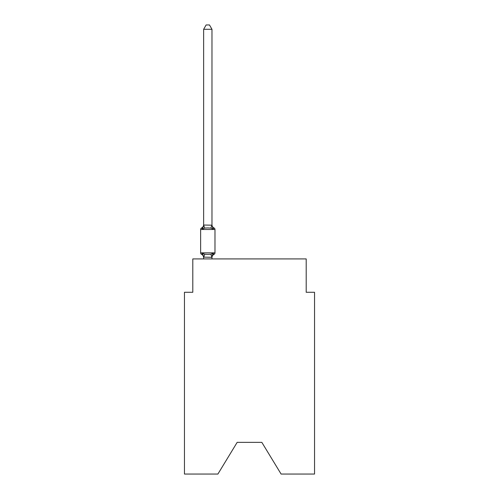 <?xml version="1.0" encoding="UTF-8"?>
<svg xmlns="http://www.w3.org/2000/svg" width="499" height="499" viewBox="0 0 499 499"><rect width="100%" height="100%" fill="white"/><g stroke="black" fill="none" stroke-linecap="round" stroke-linejoin="round"><path stroke-width="0.75" d="M261.838 442.364L281.099 474.05L314.538 474.05L314.538 292.277L306.199 292.277L306.199 258.925L192.801 258.925L192.801 292.277L184.462 292.277L184.462 474.05L217.901 474.05L237.162 442.364L261.838 442.364L237.162 442.364M211.975 29.285L203.642 29.285L206.143 24.95L209.474 24.95L211.975 29.285L211.975 225.18L213.023 229.16L214.04 227.987A1.665 1.665 0 0 1 214.982 229.49A1.665 1.665 0 0 0 214.04 227.987L213.023 229.16L214.04 227.987A1.665 1.665 0 0 1 214.982 229.49A1.665 1.665 0 0 0 214.04 227.987L213.023 229.16L214.04 227.987L213.023 229.16L210.934 228.087L207.809 227.924L204.684 228.087L202.6 229.16L201.577 227.987A1.665 1.665 0 0 0 200.635 229.49L200.635 252.837A1.665 1.665 0 0 0 201.577 254.334L202.6 253.161L201.577 254.334A1.665 1.665 0 0 1 200.635 252.837A1.665 1.665 0 0 0 201.577 254.334L202.6 253.161L201.577 254.334A1.665 1.665 0 0 1 200.635 252.837A1.665 1.665 0 0 0 201.577 254.334A1.665 1.665 0 0 1 200.635 252.837A1.665 1.665 0 0 0 201.577 254.334A1.665 1.665 0 0 1 200.635 252.837A1.665 1.665 0 0 0 201.577 254.334A1.665 1.665 0 0 1 200.635 252.837A1.665 1.665 0 0 0 201.577 254.334A1.665 1.665 0 0 1 200.635 252.837A1.665 1.665 0 0 0 201.577 254.334A1.665 1.665 0 0 1 200.635 252.837A1.665 1.665 0 0 0 201.577 254.334A1.665 1.665 0 0 1 200.635 252.837A1.665 1.665 0 0 0 201.577 254.334A1.665 1.665 0 0 1 200.635 252.837A1.665 1.665 0 0 0 201.577 254.334A1.665 1.665 0 0 1 200.635 252.837A1.665 1.665 0 0 0 201.577 254.334A1.665 1.665 0 0 1 200.635 252.837A1.665 1.665 0 0 0 201.577 254.334A1.665 1.665 0 0 1 200.635 252.837A1.665 1.665 0 0 0 201.577 254.334A1.665 1.665 0 0 1 200.635 252.837A1.665 1.665 0 0 0 201.577 254.334A1.665 1.665 0 0 1 200.635 252.837A1.665 1.665 0 0 0 201.577 254.334A1.665 1.665 0 0 1 200.635 252.837A1.665 1.665 0 0 0 201.577 254.334A1.665 1.665 0 0 1 200.635 252.837A1.665 1.665 0 0 0 201.577 254.334A1.665 1.665 0 0 1 200.635 252.837A1.665 1.665 0 0 0 201.577 254.334A1.665 1.665 0 0 1 200.635 252.837A1.665 1.665 0 0 0 201.577 254.334A1.665 1.665 0 0 1 200.635 252.837A1.665 1.665 0 0 0 201.577 254.334A1.665 1.665 0 0 1 200.635 252.837A1.665 1.665 0 0 0 201.577 254.334L202.6 253.161L204.684 254.234L207.809 254.403L210.934 254.234L213.023 253.161L214.04 254.334A1.665 1.665 0 0 0 214.982 252.837A1.665 1.665 0 0 1 214.04 254.334A1.665 1.665 0 0 0 214.982 252.837A1.665 1.665 0 0 1 214.04 254.334L213.566 254.103L214.04 254.334A1.665 1.665 0 0 0 214.982 252.837A1.665 1.665 0 0 1 214.04 254.334A1.665 1.665 0 0 0 214.982 252.837A1.665 1.665 0 0 1 214.04 254.334L213.566 254.103L214.04 254.334A1.665 1.665 0 0 0 214.982 252.837A1.665 1.665 0 0 1 214.04 254.334A1.665 1.665 0 0 0 214.982 252.837A1.665 1.665 0 0 1 214.04 254.334L213.566 254.103L214.04 254.334A1.665 1.665 0 0 0 214.982 252.837A1.665 1.665 0 0 1 214.04 254.334A1.665 1.665 0 0 0 214.982 252.837A1.665 1.665 0 0 1 214.04 254.334L213.566 254.103L214.04 254.334A1.665 1.665 0 0 0 214.982 252.837A1.665 1.665 0 0 1 214.04 254.334A1.665 1.665 0 0 0 214.982 252.837A1.665 1.665 0 0 1 214.04 254.334L213.566 254.103L214.04 254.334A1.665 1.665 0 0 0 214.982 252.837A1.665 1.665 0 0 1 214.04 254.334A1.665 1.665 0 0 0 214.982 252.837A1.665 1.665 0 0 1 214.04 254.334L213.566 254.103L214.04 254.334A1.665 1.665 0 0 0 214.982 252.837A1.665 1.665 0 0 1 214.04 254.334A1.665 1.665 0 0 0 214.982 252.837A1.665 1.665 0 0 1 214.04 254.334L213.566 254.103L214.04 254.334A1.665 1.665 0 0 0 214.982 252.837A1.665 1.665 0 0 1 214.04 254.334A1.665 1.665 0 0 0 214.982 252.837A1.665 1.665 0 0 1 214.04 254.334L213.566 254.103L214.04 254.334A1.665 1.665 0 0 0 214.982 252.837A1.665 1.665 0 0 1 214.04 254.334A1.665 1.665 0 0 0 214.982 252.837A1.665 1.665 0 0 1 214.04 254.334L213.566 254.103L214.04 254.334A1.665 1.665 0 0 0 214.982 252.837A1.665 1.665 0 0 1 214.04 254.334A1.665 1.665 0 0 0 214.982 252.837A1.665 1.665 0 0 1 214.04 254.334L213.566 254.103L214.04 254.334A1.665 1.665 0 0 0 214.982 252.837A1.665 1.665 0 0 1 214.04 254.334A1.665 1.665 0 0 0 214.982 252.837A1.665 1.665 0 0 1 214.04 254.334L213.566 254.103L214.04 254.334A1.665 1.665 0 0 0 214.982 252.837A1.665 1.665 0 0 1 214.04 254.334A1.665 1.665 0 0 0 214.982 252.837A1.665 1.665 0 0 1 214.04 254.334L213.566 254.103L214.04 254.334A1.665 1.665 0 0 0 214.982 252.837A1.665 1.665 0 0 1 214.04 254.334A1.665 1.665 0 0 0 214.982 252.837A1.665 1.665 0 0 1 214.04 254.334L213.566 254.103L214.04 254.334A1.665 1.665 0 0 0 214.982 252.837A1.665 1.665 0 0 1 214.04 254.334A1.665 1.665 0 0 0 214.982 252.837A1.665 1.665 0 0 1 214.04 254.334L213.566 254.103L214.04 254.334A1.665 1.665 0 0 0 214.982 252.837A1.665 1.665 0 0 1 214.04 254.334A1.665 1.665 0 0 0 214.982 252.837A1.665 1.665 0 0 1 214.04 254.334L213.566 254.103L214.04 254.334A1.665 1.665 0 0 0 214.982 252.837A1.665 1.665 0 0 1 214.04 254.334A1.665 1.665 0 0 0 214.982 252.837A1.665 1.665 0 0 1 214.04 254.334L213.566 254.103L214.04 254.334A1.665 1.665 0 0 0 214.982 252.837A1.665 1.665 0 0 1 214.04 254.334A1.665 1.665 0 0 0 214.982 252.837A1.665 1.665 0 0 1 214.04 254.334L213.566 254.103L214.04 254.334A1.665 1.665 0 0 0 214.982 252.837A1.665 1.665 0 0 1 214.04 254.334A1.665 1.665 0 0 0 214.982 252.837A1.665 1.665 0 0 1 214.04 254.334L213.566 254.103L214.04 254.334A1.665 1.665 0 0 0 214.982 252.837A1.665 1.665 0 0 1 214.04 254.334A1.665 1.665 0 0 0 214.982 252.837A1.665 1.665 0 0 1 214.04 254.334L213.566 254.103L214.04 254.334A1.665 1.665 0 0 0 214.982 252.837A1.665 1.665 0 0 1 214.04 254.334A1.665 1.665 0 0 0 214.982 252.837A1.665 1.665 0 0 1 214.04 254.334L213.023 253.161L214.04 254.334A1.665 1.665 0 0 0 214.982 252.837A1.665 1.665 0 0 1 214.04 254.334A3.668 3.668 0 0 0 211.975 257.634M214.04 227.987A1.665 1.665 0 0 1 214.982 229.49A1.665 1.665 0 0 0 214.04 227.987A1.665 1.665 0 0 1 214.982 229.49A1.665 1.665 0 0 0 214.04 227.987A1.665 1.665 0 0 1 214.982 229.49A1.665 1.665 0 0 0 214.04 227.987A1.665 1.665 0 0 1 214.982 229.49A1.665 1.665 0 0 0 214.04 227.987A1.665 1.665 0 0 1 214.982 229.49A1.665 1.665 0 0 0 214.04 227.987A1.665 1.665 0 0 1 214.982 229.49A1.665 1.665 0 0 0 214.04 227.987A1.665 1.665 0 0 1 214.982 229.49A1.665 1.665 0 0 0 214.04 227.987A1.665 1.665 0 0 1 214.982 229.49A1.665 1.665 0 0 0 214.04 227.987A1.665 1.665 0 0 1 214.982 229.49A1.665 1.665 0 0 0 214.04 227.987A1.665 1.665 0 0 1 214.982 229.49A1.665 1.665 0 0 0 214.04 227.987A1.665 1.665 0 0 1 214.982 229.49A1.665 1.665 0 0 0 214.04 227.987A1.665 1.665 0 0 1 214.982 229.49A1.665 1.665 0 0 0 214.04 227.987A1.665 1.665 0 0 1 214.982 229.49A1.665 1.665 0 0 0 214.04 227.987A1.665 1.665 0 0 1 214.982 229.49A1.665 1.665 0 0 0 214.04 227.987A1.665 1.665 0 0 1 214.982 229.49A1.665 1.665 0 0 0 214.04 227.987A1.665 1.665 0 0 1 214.982 229.49A1.665 1.665 0 0 0 214.04 227.987A1.665 1.665 0 0 1 214.982 229.49A1.665 1.665 0 0 0 214.04 227.987A1.665 1.665 0 0 1 214.982 229.49A1.665 1.665 0 0 0 214.04 227.987A1.665 1.665 0 0 1 214.982 229.49A1.665 1.665 0 0 0 214.04 227.987A1.665 1.665 0 0 1 214.982 229.49A1.665 1.665 0 0 0 214.04 227.987A1.665 1.665 0 0 1 214.982 229.49A1.665 1.665 0 0 0 214.04 227.987A1.665 1.665 0 0 1 214.982 229.49A1.665 1.665 0 0 0 214.04 227.987A1.665 1.665 0 0 1 214.982 229.49A1.665 1.665 0 0 0 214.04 227.987A1.665 1.665 0 0 1 214.982 229.49A1.665 1.665 0 0 0 214.04 227.987A1.665 1.665 0 0 1 214.982 229.49A1.665 1.665 0 0 0 214.04 227.987A1.665 1.665 0 0 1 214.982 229.49A1.665 1.665 0 0 0 214.04 227.987A1.665 1.665 0 0 1 214.982 229.49A1.665 1.665 0 0 0 214.04 227.987A1.665 1.665 0 0 1 214.982 229.49A1.665 1.665 0 0 0 214.04 227.987A1.665 1.665 0 0 1 214.982 229.49A1.665 1.665 0 0 0 214.04 227.987A1.665 1.665 0 0 1 214.982 229.49A1.665 1.665 0 0 0 214.04 227.987A1.665 1.665 0 0 1 214.982 229.49A1.665 1.665 0 0 0 214.04 227.987A1.665 1.665 0 0 1 214.982 229.49A1.665 1.665 0 0 0 214.04 227.987A1.665 1.665 0 0 1 214.982 229.49A1.665 1.665 0 0 0 214.04 227.987A1.665 1.665 0 0 1 214.982 229.49A1.665 1.665 0 0 0 214.04 227.987A1.665 1.665 0 0 1 214.982 229.49A1.665 1.665 0 0 0 214.04 227.987A1.665 1.665 0 0 1 214.982 229.49A1.665 1.665 0 0 0 214.04 227.987A1.665 1.665 0 0 1 214.982 229.49A1.665 1.665 0 0 0 214.04 227.987A1.665 1.665 0 0 1 214.982 229.49A1.665 1.665 0 0 0 214.04 227.987A1.665 1.665 0 0 1 214.982 229.49A1.665 1.665 0 0 0 214.04 227.987A1.665 1.665 0 0 1 214.982 229.49A1.665 1.665 0 0 0 214.04 227.987A1.665 1.665 0 0 1 214.982 229.49A1.665 1.665 0 0 0 214.04 227.987L213.023 229.16L214.04 227.987A1.665 1.665 0 0 1 214.982 229.49L200.635 229.49A1.665 1.665 0 0 1 201.577 227.987L202.051 228.218L201.577 227.987A1.665 1.665 0 0 0 200.635 229.49A1.665 1.665 0 0 1 201.577 227.987L202.051 228.218L201.577 227.987A1.665 1.665 0 0 0 200.635 229.49A1.665 1.665 0 0 1 201.577 227.987L202.051 228.218L201.577 227.987A1.665 1.665 0 0 0 200.635 229.49A1.665 1.665 0 0 1 201.577 227.987L202.051 228.218L201.577 227.987A1.665 1.665 0 0 0 200.635 229.49A1.665 1.665 0 0 1 201.577 227.987L202.051 228.218L201.577 227.987A1.665 1.665 0 0 0 200.635 229.49A1.665 1.665 0 0 1 201.577 227.987L202.051 228.218L201.577 227.987A1.665 1.665 0 0 0 200.635 229.49A1.665 1.665 0 0 1 201.577 227.987L202.051 228.218L201.577 227.987A1.665 1.665 0 0 0 200.635 229.49A1.665 1.665 0 0 1 201.577 227.987L202.051 228.218L201.577 227.987A1.665 1.665 0 0 0 200.635 229.49A1.665 1.665 0 0 1 201.577 227.987L202.051 228.218L201.577 227.987A1.665 1.665 0 0 0 200.635 229.49A1.665 1.665 0 0 1 201.577 227.987L202.051 228.218L201.577 227.987A1.665 1.665 0 0 0 200.635 229.49A1.665 1.665 0 0 1 201.577 227.987L202.051 228.218L201.577 227.987A1.665 1.665 0 0 0 200.635 229.49A1.665 1.665 0 0 1 201.577 227.987L202.051 228.218L201.577 227.987A1.665 1.665 0 0 0 200.635 229.49A1.665 1.665 0 0 1 201.577 227.987L202.051 228.218L201.577 227.987A1.665 1.665 0 0 0 200.635 229.49A1.665 1.665 0 0 1 201.577 227.987L202.051 228.218L201.577 227.987A1.665 1.665 0 0 0 200.635 229.49A1.665 1.665 0 0 1 201.577 227.987L202.051 228.218L201.577 227.987A1.665 1.665 0 0 0 200.635 229.49A1.665 1.665 0 0 1 201.577 227.987L202.051 228.218L201.577 227.987A1.665 1.665 0 0 0 200.635 229.49A1.665 1.665 0 0 1 201.577 227.987L202.051 228.218L201.577 227.987A1.665 1.665 0 0 0 200.635 229.49A1.665 1.665 0 0 1 201.577 227.987L202.051 228.218L201.577 227.987A1.665 1.665 0 0 0 200.635 229.49A1.665 1.665 0 0 1 201.577 227.987L202.051 228.218L201.577 227.987A1.665 1.665 0 0 0 200.635 229.49A1.665 1.665 0 0 1 201.577 227.987L202.051 228.218L201.577 227.987A1.665 1.665 0 0 0 200.635 229.49A1.665 1.665 0 0 1 201.577 227.987L202.6 229.16L201.577 227.987L202.6 229.16L201.577 227.987L202.6 229.16L201.577 227.987L202.6 229.16L201.577 227.987L202.6 229.16L201.577 227.987L202.6 229.16L201.577 227.987L202.6 229.16L201.577 227.987L202.6 229.16L201.577 227.987L202.6 229.16L201.577 227.987L202.6 229.16L201.577 227.987L202.6 229.16L201.577 227.987L202.6 229.16L201.577 227.987L202.6 229.16L201.577 227.987L202.6 229.16L201.577 227.987L202.6 229.16L201.577 227.987L202.6 229.16L201.577 227.987L202.6 229.16L201.577 227.987L202.6 229.16L201.577 227.987L202.6 229.16L201.577 227.987L202.6 229.16L201.577 227.987L202.6 229.16L203.642 225.03L211.975 225.18L211.975 224.687A3.668 3.668 0 0 0 214.04 227.987A1.665 1.665 0 0 1 214.982 229.49A1.665 1.665 0 0 0 214.04 227.987A1.665 1.665 0 0 1 214.982 229.49A1.665 1.665 0 0 0 214.04 227.987A1.665 1.665 0 0 1 214.982 229.49A1.665 1.665 0 0 0 214.04 227.987A1.665 1.665 0 0 1 214.982 229.49A1.665 1.665 0 0 0 214.04 227.987A1.665 1.665 0 0 1 214.982 229.49A1.665 1.665 0 0 0 214.04 227.987A1.665 1.665 0 0 1 214.982 229.49A1.665 1.665 0 0 0 214.04 227.987A1.665 1.665 0 0 1 214.982 229.49A1.665 1.665 0 0 0 214.04 227.987A1.665 1.665 0 0 1 214.982 229.49A1.665 1.665 0 0 0 214.04 227.987A1.665 1.665 0 0 1 214.982 229.49A1.665 1.665 0 0 0 214.04 227.987A1.665 1.665 0 0 1 214.982 229.49A1.665 1.665 0 0 0 214.04 227.987A1.665 1.665 0 0 1 214.982 229.49A1.665 1.665 0 0 0 214.04 227.987A1.665 1.665 0 0 1 214.982 229.49A1.665 1.665 0 0 0 214.04 227.987A1.665 1.665 0 0 1 214.982 229.49A1.665 1.665 0 0 0 214.04 227.987A1.665 1.665 0 0 1 214.982 229.49A1.665 1.665 0 0 0 214.04 227.987A1.665 1.665 0 0 1 214.982 229.49A1.665 1.665 0 0 0 214.04 227.987A1.665 1.665 0 0 1 214.982 229.49A1.665 1.665 0 0 0 214.04 227.987A1.665 1.665 0 0 1 214.982 229.49A1.665 1.665 0 0 0 214.04 227.987A1.665 1.665 0 0 1 214.982 229.49A1.665 1.665 0 0 0 214.04 227.987A1.665 1.665 0 0 1 214.982 229.49A1.665 1.665 0 0 0 214.04 227.987A1.665 1.665 0 0 1 214.982 229.49A1.665 1.665 0 0 0 214.04 227.987A1.665 1.665 0 0 1 214.982 229.49A1.665 1.665 0 0 0 214.04 227.987A1.665 1.665 0 0 1 214.982 229.49A1.665 1.665 0 0 0 214.04 227.987A1.665 1.665 0 0 1 214.982 229.49A1.665 1.665 0 0 0 214.04 227.987A1.665 1.665 0 0 1 214.982 229.49A1.665 1.665 0 0 0 214.04 227.987A1.665 1.665 0 0 1 214.982 229.49A1.665 1.665 0 0 0 214.04 227.987A1.665 1.665 0 0 1 214.982 229.49A1.665 1.665 0 0 0 214.04 227.987A1.665 1.665 0 0 1 214.982 229.49A1.665 1.665 0 0 0 214.04 227.987A1.665 1.665 0 0 1 214.982 229.49A1.665 1.665 0 0 0 214.04 227.987A1.665 1.665 0 0 1 214.982 229.49A1.665 1.665 0 0 0 214.04 227.987A1.665 1.665 0 0 1 214.982 229.49A1.665 1.665 0 0 0 214.04 227.987A1.665 1.665 0 0 1 214.982 229.49A1.665 1.665 0 0 0 214.04 227.987A1.665 1.665 0 0 1 214.982 229.49A1.665 1.665 0 0 0 214.04 227.987A1.665 1.665 0 0 1 214.982 229.49A1.665 1.665 0 0 0 214.04 227.987A1.665 1.665 0 0 1 214.982 229.49A1.665 1.665 0 0 0 214.04 227.987A1.665 1.665 0 0 1 214.982 229.49A1.665 1.665 0 0 0 214.04 227.987A1.665 1.665 0 0 1 214.982 229.49A1.665 1.665 0 0 0 214.04 227.987A1.665 1.665 0 0 1 214.982 229.49A1.665 1.665 0 0 0 214.04 227.987A1.665 1.665 0 0 1 214.982 229.49A1.665 1.665 0 0 0 214.04 227.987A1.665 1.665 0 0 1 214.982 229.49L214.982 252.837A1.665 1.665 0 0 1 214.04 254.334A1.665 1.665 0 0 0 214.982 252.837A1.665 1.665 0 0 1 214.04 254.334A1.665 1.665 0 0 0 214.982 252.837A1.665 1.665 0 0 1 214.04 254.334A1.665 1.665 0 0 0 214.982 252.837A1.665 1.665 0 0 1 214.04 254.334A1.665 1.665 0 0 0 214.982 252.837A1.665 1.665 0 0 1 214.04 254.334A1.665 1.665 0 0 0 214.982 252.837A1.665 1.665 0 0 1 214.04 254.334A1.665 1.665 0 0 0 214.982 252.837A1.665 1.665 0 0 1 214.04 254.334A1.665 1.665 0 0 0 214.982 252.837A1.665 1.665 0 0 1 214.04 254.334A1.665 1.665 0 0 0 214.982 252.837A1.665 1.665 0 0 1 214.04 254.334A1.665 1.665 0 0 0 214.982 252.837A1.665 1.665 0 0 1 214.04 254.334A1.665 1.665 0 0 0 214.982 252.837A1.665 1.665 0 0 1 214.04 254.334A1.665 1.665 0 0 0 214.982 252.837A1.665 1.665 0 0 1 214.04 254.334A1.665 1.665 0 0 0 214.982 252.837A1.665 1.665 0 0 1 214.04 254.334A1.665 1.665 0 0 0 214.982 252.837A1.665 1.665 0 0 1 214.04 254.334A1.665 1.665 0 0 0 214.982 252.837A1.665 1.665 0 0 1 214.04 254.334A1.665 1.665 0 0 0 214.982 252.837A1.665 1.665 0 0 1 214.04 254.334A1.665 1.665 0 0 0 214.982 252.837A1.665 1.665 0 0 1 214.04 254.334A1.665 1.665 0 0 0 214.982 252.837A1.665 1.665 0 0 1 214.04 254.334A1.665 1.665 0 0 0 214.982 252.837A1.665 1.665 0 0 1 214.04 254.334A1.665 1.665 0 0 0 214.982 252.837A1.665 1.665 0 0 1 214.04 254.334A1.665 1.665 0 0 0 214.982 252.837A1.665 1.665 0 0 1 214.04 254.334A1.665 1.665 0 0 0 214.982 252.837A1.665 1.665 0 0 1 214.04 254.334A1.665 1.665 0 0 0 214.982 252.837A1.665 1.665 0 0 1 214.04 254.334A1.665 1.665 0 0 0 214.982 252.837A1.665 1.665 0 0 1 214.04 254.334A1.665 1.665 0 0 0 214.982 252.837A1.665 1.665 0 0 1 214.04 254.334A1.665 1.665 0 0 0 214.982 252.837A1.665 1.665 0 0 1 214.04 254.334A1.665 1.665 0 0 0 214.982 252.837A1.665 1.665 0 0 1 214.04 254.334A1.665 1.665 0 0 0 214.982 252.837A1.665 1.665 0 0 1 214.04 254.334A1.665 1.665 0 0 0 214.982 252.837A1.665 1.665 0 0 1 214.04 254.334A1.665 1.665 0 0 0 214.982 252.837A1.665 1.665 0 0 1 214.04 254.334A1.665 1.665 0 0 0 214.982 252.837A1.665 1.665 0 0 1 214.04 254.334A1.665 1.665 0 0 0 214.982 252.837A1.665 1.665 0 0 1 214.04 254.334A1.665 1.665 0 0 0 214.982 252.837A1.665 1.665 0 0 1 214.04 254.334A1.665 1.665 0 0 0 214.982 252.837A1.665 1.665 0 0 1 214.04 254.334A1.665 1.665 0 0 0 214.982 252.837A1.665 1.665 0 0 1 214.04 254.334A1.665 1.665 0 0 0 214.982 252.837A1.665 1.665 0 0 1 214.04 254.334A1.665 1.665 0 0 0 214.982 252.837A1.665 1.665 0 0 1 214.04 254.334A1.665 1.665 0 0 0 214.982 252.837A1.665 1.665 0 0 1 214.04 254.334A1.665 1.665 0 0 0 214.982 252.837A1.665 1.665 0 0 1 214.04 254.334A1.665 1.665 0 0 0 214.982 252.837A1.665 1.665 0 0 1 214.04 254.334A1.665 1.665 0 0 0 214.982 252.837A1.665 1.665 0 0 1 214.04 254.334A1.665 1.665 0 0 0 214.982 252.837L200.635 252.837A1.665 1.665 0 0 0 201.577 254.334L202.6 253.161L203.642 257.634A3.668 3.668 0 0 0 201.577 254.334M214.04 254.334L213.023 253.161L214.04 254.334L213.023 253.161L214.04 254.334L213.023 253.161L214.04 254.334L213.023 253.161L214.04 254.334L213.023 253.161L214.04 254.334L213.023 253.161L214.04 254.334L213.023 253.161L214.04 254.334L213.023 253.161L214.04 254.334L213.023 253.161L214.04 254.334L213.023 253.161L214.04 254.334L213.023 253.161L214.04 254.334L213.023 253.161L214.04 254.334L213.023 253.161L214.04 254.334L213.023 253.161L214.04 254.334L213.023 253.161L214.04 254.334L213.023 253.161L214.04 254.334L213.023 253.161L214.04 254.334L213.023 253.161L214.04 254.334L213.023 253.161L214.04 254.334L213.023 253.161L211.913 257.316L203.642 257.141M211.975 257.141L212.368 255.176M203.642 29.285L203.642 225.18L204.684 228.087M211.975 225.03L211.975 224.687M211.975 258.925L211.975 257.291M203.642 258.925L203.642 257.291M201.577 227.987A3.668 3.668 0 0 0 203.642 224.687M204.684 254.234L203.704 257.316M210.934 254.234L211.913 257.316M211.913 225.012L210.934 228.087"/></g></svg>
